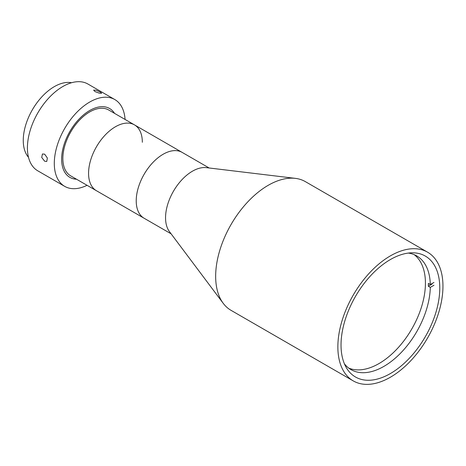 <?xml version="1.0" encoding="UTF-8"?>
<svg xmlns="http://www.w3.org/2000/svg" width="466" height="466" viewBox="0 0 466 466"><rect width="100%" height="100%" fill="white"/><g stroke="black" fill="none" stroke-linecap="round" stroke-linejoin="round"><path stroke-width="0.7" d="M427.561 252.182L305.358 181.629A74.315 42.907 120 0 0 295.38 178.367A74.315 42.907 120 0 0 268.206 185.311A74.315 42.907 120 0 0 222.439 242.6A74.315 42.907 120 0 0 223.231 303.331A74.315 42.907 120 0 0 231.049 310.344L353.251 380.897A74.315 42.907 120 0 0 390.409 377.215A74.315 42.907 120 0 0 438.955 311.731A74.315 42.907 120 0 0 427.561 252.182A74.315 42.907 120 0 0 390.409 255.863A74.315 42.907 120 0 0 341.858 321.348A74.315 42.907 120 0 0 353.251 380.897M295.38 178.367L206.345 167.649A38.02 21.949 120 0 0 192.441 171.203A38.02 21.949 120 0 0 169.024 200.508A38.02 21.949 120 0 0 169.426 231.585L223.231 303.331M163.112 154.269A38.02 21.949 120 0 0 138.274 187.769A38.02 21.949 120 0 0 144.099 218.239A38.02 21.949 -60 0 1 156.046 159.436A38.02 21.949 -60 0 1 182.119 152.382A38.02 21.949 120 0 0 163.112 154.269M390.409 373.546A69.818 40.309 120 0 0 436.019 312.022A69.818 40.309 120 0 0 425.318 256.073A69.818 40.309 120 0 0 390.409 259.533A69.818 40.309 120 0 0 344.793 321.057A69.818 40.309 120 0 0 355.494 377.006A69.818 40.309 120 0 0 390.409 373.546M142.334 142.276A38.02 21.949 120 0 0 134.458 124.871L108.753 110.023A38.02 21.949 120 0 0 79.453 120.211A38.02 21.949 120 0 0 62.858 158.475A38.02 21.949 120 0 0 70.727 175.88L96.439 190.722A38.02 21.949 -60 0 1 108.392 131.919A38.02 21.949 -60 0 1 134.458 124.871A38.02 21.949 120 0 0 105.165 135.053A38.02 21.949 120 0 0 88.569 173.317A38.02 21.949 120 0 0 96.439 190.722L171.121 233.839M114.549 113.372A39.75 22.95 120 0 0 82.931 115.393A39.75 22.95 120 0 0 61.634 159.18A39.75 22.95 120 0 0 76.529 179.224A39.75 22.95 120 0 1 62.473 150.833A39.75 22.95 120 0 1 89.74 110.494A39.75 22.95 120 0 1 114.549 113.372M414.181 254.646A65.671 37.915 -60 0 1 421.2 307.927A65.671 37.915 -60 0 1 378.992 363.567A65.671 37.915 -60 0 1 348.69 368.076M408.35 253.073A65.671 37.915 -60 0 1 416.715 255.898A65.671 37.915 -60 0 1 430.299 284.557L428.341 283.427A65.671 37.915 -60 0 1 428.341 286.252L430.299 287.382A65.671 37.915 -60 0 1 383.879 366.392A65.671 37.915 -60 0 1 351.044 369.643A65.671 37.915 -60 0 1 344.415 363.812M433.968 282.443L430.299 284.557M428.341 286.252L432.011 284.132M430.299 287.382L433.968 285.262M44.654 154.164L47.369 158.038L46.751 161.469L44.654 161.219L41.724 157.479L42.429 153.99L44.654 154.164M125.074 119.453A50.118 28.933 120 0 0 114.799 99.549L87.917 84.026A50.118 28.933 120 0 0 62.858 86.507A50.118 28.933 120 0 0 30.115 130.672A50.118 28.933 120 0 0 37.798 170.836L64.681 186.353A50.118 28.933 120 0 0 87.055 185.305M114.799 99.549A50.118 28.933 120 0 0 89.74 102.031A50.118 28.933 120 0 0 56.998 146.196A50.118 28.933 120 0 0 64.681 186.353M100.266 92.047L101.687 93.258L99.2 93.142L94.971 91.569L93.631 90.136L96.142 90.206L100.266 92.047M71.56 82.738A43.897 25.345 120 0 0 54.301 86.647A43.897 25.345 120 0 0 26.923 121.41A43.897 25.345 120 0 0 28.502 157.316M134.458 124.871L209.141 167.981"/></g></svg>
